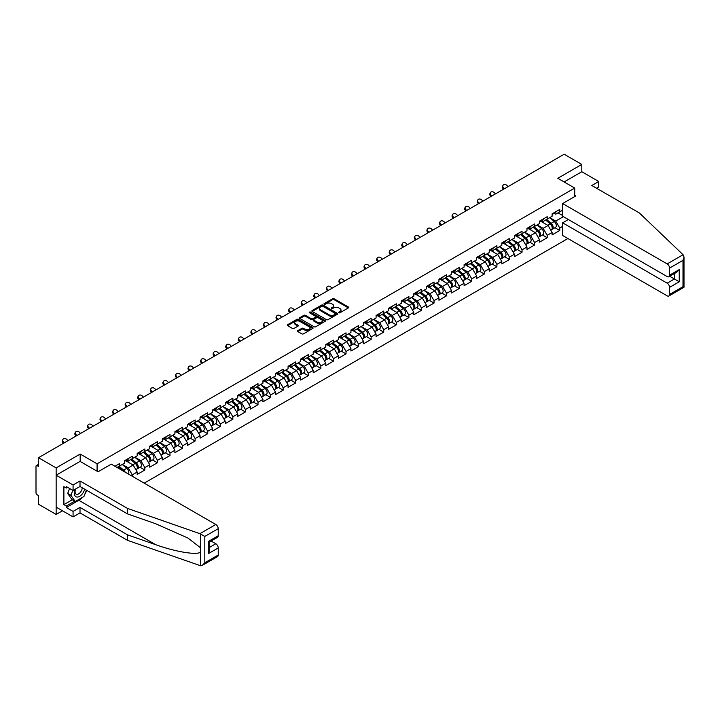<?xml version="1.0" encoding="UTF-8"?>
<svg xmlns="http://www.w3.org/2000/svg" width="720" height="720" viewBox="0 0 720 720"><rect width="100%" height="100%" fill="white"/><g stroke="black" fill="none" stroke-linecap="round" stroke-linejoin="round"><path stroke-width="1.08" d="M338.868 312.759A0.783 0.45 0 0 0 339.975 312.759L348.381 307.908A1.116 0.648 0 0 0 348.714 307.449A1.116 0.648 0 0 0 348.381 306.99L334.143 298.773A1.116 0.648 0 0 0 332.559 298.773L324.153 303.624A0.783 0.45 0 0 0 325.26 304.263L326.349 303.633A3.582 2.07 0 0 1 331.416 303.633L332.595 304.317A3.582 2.07 0 0 1 333.648 305.784A3.582 2.07 0 0 1 332.595 307.242L331.515 307.872A0.783 0.45 0 0 0 332.622 308.511L333.711 307.881A3.582 2.07 0 0 1 338.769 307.881L339.957 308.565A3.582 2.07 0 0 1 341.001 310.032A3.582 2.07 0 0 1 339.957 311.49L338.868 312.12A0.783 0.45 0 0 0 338.868 312.759L338.868 312.12M297.828 330.651A1.116 0.648 0 0 0 297.504 331.11A1.116 0.648 0 0 0 297.828 331.56L301.824 333.873A1.116 0.648 0 0 0 303.408 333.873L312.741 328.482A1.116 0.648 0 0 0 313.074 328.023A1.116 0.648 0 0 0 312.741 327.564L298.503 319.347A1.116 0.648 0 0 0 296.919 319.347L287.586 324.738A1.116 0.648 0 0 0 287.253 325.197A1.116 0.648 0 0 0 287.586 325.647L292.41 328.437A1.116 0.648 0 0 0 293.994 328.437L297.99 326.133A1.116 0.648 0 0 0 298.314 325.674A1.116 0.648 0 0 0 297.99 325.215L295.596 323.838A2.997 1.728 0 0 1 294.714 322.614A2.997 1.728 0 0 1 296.568 321.012A2.997 1.728 0 0 1 299.826 321.39L309.204 326.799A2.997 1.728 0 0 1 310.077 328.023A2.997 1.728 0 0 1 308.232 329.625A2.997 1.728 0 0 1 304.965 329.247L303.408 328.347A1.116 0.648 0 0 0 301.824 328.347L297.828 330.651L297.828 331.56M80.172 454.041L56.151 467.91L38.502 457.713L564.156 154.233L581.805 164.421L557.793 178.29L574.713 188.064L97.092 463.815L80.172 454.041L80.172 461.439M326.43 319.662A1.116 0.648 0 0 0 328.014 319.662L337.347 314.28A1.116 0.648 0 0 0 337.671 313.821A1.116 0.648 0 0 0 337.347 313.362L323.109 305.145A1.116 0.648 0 0 0 321.525 305.145L312.192 310.527A1.116 0.648 0 0 0 311.859 310.986A1.116 0.648 0 0 0 312.192 311.445L326.43 319.662M309.771 312.93A0.783 0.45 0 0 1 310.563 313.038L325.026 321.39L315.711 326.772A1.116 0.648 0 0 1 314.127 326.772L299.889 318.546L303.885 316.26L303.885 315.324L299.889 317.637A1.116 0.648 0 0 0 299.556 318.087A1.116 0.648 0 0 0 299.889 318.546L299.889 317.637M303.885 316.26A1.116 0.648 0 0 1 305.46 316.26L305.46 315.324A1.116 0.648 0 0 0 303.885 315.324M305.46 315.324L311.238 318.663A1.116 0.648 0 0 0 312.822 318.663L315.468 317.133A1.116 0.648 0 0 0 315.801 316.674A1.116 0.648 0 0 0 315.468 316.215L309.456 312.75A0.783 0.45 0 0 1 310.563 312.111L325.044 320.463A1.116 0.648 0 0 1 325.368 320.922A1.116 0.648 0 0 1 325.044 321.381L325.044 320.463M97.092 471.213L97.092 463.815M144.207 483.147L567.909 238.527M574.713 188.064L574.713 196.578M117.045 467.469L119.7 465.93L119.7 463.509L114.948 466.254M119.7 465.93L124.614 463.095L124.614 460.674L132.273 456.255L132.273 458.667L137.187 455.832L137.187 453.411L144.846 448.992L144.846 451.413L149.76 448.569L149.76 446.157L157.419 441.729L157.419 444.15L162.333 441.315L162.333 438.894L169.992 434.475L169.992 436.896L174.906 434.052L174.906 431.631L182.565 427.212L182.565 429.633L187.479 426.798L187.479 424.377L195.138 419.958L195.138 422.379L200.061 419.535L200.061 417.114L207.711 412.695L207.711 415.116L212.634 412.281L212.634 409.86L220.284 405.441L220.284 407.853L225.207 405.018L225.207 402.597L232.857 398.178L232.857 400.599L237.78 397.764L237.78 395.343L245.43 390.915L245.43 393.336L250.353 390.501L250.353 388.08L258.003 383.661L258.003 386.082L262.926 383.238L262.926 380.826L270.576 376.398L270.576 378.819L275.499 375.984L275.499 373.563L283.149 369.144L283.149 371.565L288.072 368.721L288.072 366.3A3.762 2.169 60 0 1 288.072 366.426M290.142 365.733L291.699 366.633L295.722 364.302L295.722 361.881L288.072 366.3M295.722 364.302L300.645 361.467L300.645 359.046L308.295 354.627L308.295 357.048L313.218 354.204L313.218 351.783L320.877 347.364L320.877 349.785L325.791 346.95L325.791 344.529L333.45 340.11L333.45 342.522L338.364 339.687L338.364 337.266L346.023 332.847L346.023 335.268L350.937 332.424L350.937 330.012L358.596 325.584L358.596 328.005L363.51 325.17L363.51 322.749L371.169 318.33L371.169 320.751L376.083 317.907L376.083 315.486L383.742 311.067L383.742 313.488L388.656 310.653L388.656 308.232L396.315 303.813L396.315 306.234L401.229 303.39L401.229 300.969L408.888 296.55L408.888 298.971L413.802 296.136L413.802 293.715L421.461 289.296L421.461 291.708L426.375 288.873L426.375 286.452L434.034 282.033L434.034 284.454L438.948 281.61L438.948 279.198L446.607 274.77L446.607 277.191L451.521 274.356L451.521 271.935L459.18 267.516L459.18 269.937L464.094 267.093L464.094 264.672L471.753 260.253L471.753 262.674L476.667 259.839L476.667 257.418L484.326 252.999L484.326 255.42L489.24 252.576L489.24 250.155L496.899 245.736L496.899 248.157L501.813 245.322L501.813 242.901L509.472 238.482L509.472 240.894L514.386 238.059L514.386 235.638L522.045 231.219L522.045 233.64L526.959 230.796L526.959 228.384L534.618 223.956L534.618 226.377L539.532 223.542L539.532 221.121L547.191 216.702L547.191 219.123L552.105 216.279L552.105 213.858L559.764 209.439L559.764 211.86L562.626 210.213M562.626 226.404L559.764 228.051L555.732 221.076L549.774 217.629M554.985 227.718L559.764 230.472L559.764 228.051M559.764 230.472L552.105 234.9L552.105 232.479L547.191 235.314L543.159 228.33L537.201 224.892M542.412 234.972L547.191 237.735L547.191 235.314M547.191 237.735L539.532 242.154L539.532 239.733L534.618 242.577L530.586 235.593L524.628 232.146M529.839 242.235L534.618 244.989L534.618 242.577M534.618 244.989L526.959 249.417L526.959 246.996L522.045 249.831L518.013 242.856L512.046 239.409M517.266 249.489L522.045 252.252L522.045 249.831M522.045 252.252L514.386 256.671L514.386 254.25L509.472 257.094L505.44 250.11L499.473 246.672M504.693 256.752L509.472 259.515L509.472 257.094M509.472 259.515L501.813 263.934L501.813 261.513L496.899 264.348L492.867 257.373L486.9 253.926M492.12 264.006L496.899 266.769L496.899 264.348M496.899 266.769L489.24 271.188L489.24 268.767L484.326 271.611L480.294 264.627L474.327 261.189M479.547 271.269L484.326 274.032L484.326 271.611M484.326 274.032L476.667 278.451L476.667 276.03L471.753 278.865L467.721 271.89L461.754 268.443M466.974 278.532L471.753 281.286L471.753 278.865M471.753 281.286L464.094 285.705L464.094 283.293L459.18 286.128L455.148 279.144L449.181 275.706M454.401 285.786L459.18 288.549L459.18 286.128M459.18 288.549L451.521 292.968L451.521 290.547L446.607 293.391L442.575 286.407L436.608 282.96M441.819 293.049L446.607 295.803L446.607 293.391M446.607 295.803L438.948 300.231L438.948 297.81L434.034 300.645L430.002 293.67L424.035 290.223M429.246 300.303L434.034 303.066L434.034 300.645M434.034 303.066L426.375 307.485L426.375 305.064L421.461 307.908L417.429 300.924L411.462 297.486M416.673 307.566L421.461 310.329L421.461 307.908M421.461 310.329L413.802 314.748L413.802 312.327L408.888 315.162L404.856 308.187L398.889 304.74M404.1 314.82L408.888 317.583L408.888 315.162M408.888 317.583L401.229 322.002L401.229 319.581L396.315 322.425L392.283 315.441L386.316 312.003M391.527 322.083L396.315 324.846L396.315 322.425M396.315 324.846L388.656 329.265L388.656 326.844L383.742 329.679L379.71 322.704L373.743 319.257M378.954 329.337L383.742 332.1L383.742 329.679M383.742 332.1L376.083 336.519L376.083 334.107L371.169 336.942L367.137 329.958L361.17 326.52M366.381 336.6L371.169 339.363L371.169 336.942M371.169 339.363L363.51 343.782L363.51 341.361L358.596 344.205L354.564 337.221L348.597 333.774M353.808 343.863L358.596 346.617L358.596 344.205M358.596 346.617L350.937 351.045L350.937 348.624L346.023 351.459L341.991 344.484L336.024 341.037M341.235 351.117L346.023 353.88L346.023 351.459M346.023 353.88L338.364 358.299L338.364 355.878L333.45 358.722L329.418 351.738L323.451 348.3M328.662 358.38L333.45 361.143L333.45 358.722M333.45 361.143L325.791 365.562L325.791 363.141L320.877 365.976L316.845 359.001L310.878 355.554M316.089 365.634L320.877 368.397L320.877 365.976M320.877 368.397L313.218 372.816L313.218 370.395L308.295 373.239L304.272 366.255L298.305 362.817M303.516 372.897L308.295 375.66L308.295 373.239M308.295 375.66L300.645 380.079L300.645 377.658L295.722 380.493L291.699 373.518L285.732 370.071M290.943 380.151L295.722 382.914L295.722 380.493M295.722 382.914L288.072 387.333L288.072 384.921L283.149 387.756L279.126 380.772L273.159 377.334M278.37 387.414L283.149 390.177L283.149 387.756M283.149 390.177L275.499 394.596L275.499 392.175L270.576 395.01L266.553 388.035L260.586 384.588M265.797 394.677L270.576 397.431L270.576 395.01M270.576 397.431L262.926 401.859L262.926 399.438L258.003 402.273L253.98 395.298L248.013 391.851M253.224 401.931L258.003 404.694L258.003 402.273M258.003 404.694L250.353 409.113L250.353 406.692L245.43 409.536L241.407 402.552L235.44 399.105M240.651 409.194L245.43 411.948L245.43 409.536M245.43 411.948L237.78 416.376L237.78 413.955L232.857 416.79L228.834 409.815L222.867 406.368M228.078 416.448L232.857 419.211L232.857 416.79M232.857 419.211L225.207 423.63L225.207 421.209L220.284 424.053L216.261 417.069L210.294 413.631M215.505 423.711L220.284 426.474L220.284 424.053M220.284 426.474L212.634 430.893L212.634 428.472L207.711 431.307L203.688 424.332L197.721 420.885M202.932 430.965L207.711 433.728L207.711 431.307M207.711 433.728L200.061 438.147L200.061 435.735L195.138 438.57L191.106 431.586L185.148 428.148M190.359 438.228L195.138 440.991L195.138 438.57M195.138 440.991L187.479 445.41L187.479 442.989L182.565 445.824L178.533 438.849L172.575 435.402M177.786 445.491L182.565 448.245L182.565 445.824M182.565 448.245L174.906 452.664L174.906 450.252L169.992 453.087L165.96 446.103L160.002 442.665M165.213 452.745L169.992 455.508L169.992 453.087M169.992 455.508L162.333 459.927L162.333 457.506L157.419 460.35L153.387 453.366L147.429 449.919M152.64 460.008L157.419 462.762L157.419 460.35M157.419 462.762L149.76 467.19L149.76 464.769L144.846 467.604L140.814 460.629L134.856 457.182M140.067 467.262L144.846 470.025L144.846 467.604M144.846 470.025L137.187 474.444L137.187 472.023L132.273 474.867L128.241 467.883L122.283 464.445M132.273 476.262L132.273 474.867M126.684 460.098L128.241 460.998L132.273 458.667M128.241 467.883L133.164 465.048L125.64 460.701M137.187 472.023L133.164 465.048M139.257 452.835L140.814 453.735L144.846 451.413M140.814 460.629L145.737 457.785L138.213 453.447M149.76 464.769L145.737 457.785M151.83 445.581L153.387 446.481L157.419 444.15M153.387 453.366L158.31 450.531L150.786 446.184M162.333 457.506L158.31 450.531M164.403 438.318L165.96 439.218L169.992 436.896M165.96 446.103L170.883 443.268L163.359 438.93M174.906 450.252L170.883 443.268M176.976 431.064L178.533 431.964L182.565 429.633M178.533 438.849L183.456 436.014L175.932 431.667M187.479 442.989L183.456 436.014M189.549 423.801L191.106 424.701L195.138 422.379M191.106 431.586L196.029 428.751L188.505 424.404M200.061 435.735L196.029 428.751M202.122 416.547L203.688 417.447L207.711 415.116M203.688 424.332L208.602 421.488L201.078 417.15M212.634 428.472L208.602 421.488M214.695 409.284L216.261 410.184L220.284 407.853M216.261 417.069L221.175 414.234L213.651 409.887M225.207 421.209L221.175 414.234M227.268 402.021L228.834 402.921L232.857 400.599M228.834 409.815L233.748 406.971L226.224 402.633M237.78 413.955L233.748 406.971M239.841 394.767L241.407 395.667L245.43 393.336M241.407 402.552L246.321 399.717L238.797 395.37M250.353 406.692L246.321 399.717M252.423 387.504L253.98 388.404L258.003 386.082M253.98 395.298L258.894 392.454L251.37 388.116M262.926 399.438L258.894 392.454M264.996 380.25L266.553 381.15L270.576 378.819M266.553 388.035L271.467 385.2L263.943 380.853M275.499 392.175L271.467 385.2M277.569 372.987L279.126 373.887L283.149 371.565M279.126 380.772L284.04 377.937L276.516 373.59M288.072 384.921L284.04 377.937M291.699 373.518L296.613 370.674L289.089 366.336M300.645 377.658L296.613 370.674M302.715 358.47L304.272 359.37L308.295 357.048M304.272 366.255L309.186 363.42L301.662 359.073M313.218 370.395L309.186 363.42M315.288 351.216L316.845 352.107L320.877 349.785M316.845 359.001L321.759 356.157L314.235 351.819M325.791 363.141L321.759 356.157M327.861 343.953L329.418 344.853L333.45 342.522M329.418 351.738L334.332 348.903L326.808 344.556M338.364 355.878L334.332 348.903M340.434 336.69L341.991 337.59L346.023 335.268M341.991 344.484L346.905 341.64L339.381 337.302M350.937 348.624L346.905 341.64M353.007 329.436L354.564 330.336L358.596 328.005M354.564 337.221L359.478 334.386L351.954 330.039M363.51 341.361L359.478 334.386M365.58 322.173L367.137 323.073L371.169 320.751M367.137 329.958L372.051 327.123L364.527 322.776M376.083 334.107L372.051 327.123M378.153 314.919L379.71 315.819L383.742 313.488M379.71 322.704L384.624 319.86L377.1 315.522M388.656 326.844L384.624 319.86M390.726 307.656L392.283 308.556L396.315 306.234M392.283 315.441L397.197 312.606L389.673 308.259M401.229 319.581L397.197 312.606M403.299 300.402L404.856 301.293L408.888 298.971M404.856 308.187L409.77 305.343L402.246 301.005M413.802 312.327L409.77 305.343M415.872 293.139L417.429 294.039L421.461 291.708M417.429 300.924L422.343 298.089L414.819 293.742M426.375 305.064L422.343 298.089M428.445 285.876L430.002 286.776L434.034 284.454M430.002 293.67L434.916 290.826L427.392 286.488M438.948 297.81L434.916 290.826M441.018 278.622L442.575 279.522L446.607 277.191M442.575 286.407L447.489 283.572L439.965 279.225M451.521 290.547L447.489 283.572M453.591 271.359L455.148 272.259L459.18 269.937M455.148 279.144L460.062 276.309L452.547 271.971M464.094 283.293L460.062 276.309M466.164 264.105L467.721 265.005L471.753 262.674M467.721 271.89L472.635 269.046L465.12 264.708M476.667 276.03L472.635 269.046M478.737 256.842L480.294 257.742L484.326 255.42M480.294 264.627L485.208 261.792L477.693 257.445M489.24 268.767L485.208 261.792M491.31 249.588L492.867 250.488L496.899 248.157M492.867 257.373L497.781 254.529L490.266 250.191M501.813 261.513L497.781 254.529M503.883 242.325L505.44 243.225L509.472 240.894M505.44 250.11L510.354 247.275L502.839 242.928M514.386 254.25L510.354 247.275M516.456 235.062L518.013 235.962L522.045 233.64M518.013 242.856L522.927 240.012L515.412 235.674M526.959 246.996L522.927 240.012M529.029 227.808L530.586 228.708L534.618 226.377M530.586 235.593L535.509 232.758L527.985 228.411M539.532 239.733L535.509 232.758M541.602 220.545L543.159 221.445L547.191 219.123M543.159 228.33L548.082 225.495L540.558 221.157M552.105 232.479L548.082 225.495M554.175 213.291L555.732 214.191L559.764 211.86M555.732 221.076L563.391 216.657M558.027 212.859L562.626 215.514M596.556 188.244L598.734 186.993L598.734 181.503L581.805 171.729L581.805 164.421M56.151 467.91L56.151 514.44L38.502 504.252L38.502 495.549L37.206 494.802A1.71 0.99 -120 0 1 36 492.714L36 466.371A1.71 0.99 -120 0 1 36.351 465.588A1.71 0.99 -120 0 1 37.206 465.678L38.502 466.416L38.502 457.713M56.151 514.44L62.478 510.786M339.183 312.867L339.957 312.417A3.582 2.07 0 0 0 341.001 310.959L341.001 310.032M333.648 305.784L333.648 306.711A3.582 2.07 0 0 1 332.595 308.169L331.821 308.619M348.363 307.917L334.143 299.7A1.116 0.648 0 0 0 332.559 299.7L324.468 304.371M337.329 314.289L323.109 306.072A1.116 0.648 0 0 0 321.525 306.072L312.201 311.454L312.192 310.527M335.367 314.136A0.783 0.45 0 0 0 335.367 313.497L322.866 306.279A0.783 0.45 0 0 0 321.759 306.279L320.616 306.945A3.582 2.07 0 0 0 319.563 308.403A3.582 2.07 0 0 0 320.616 309.87L329.157 314.802A3.582 2.07 0 0 0 334.224 314.802L335.367 314.136L335.367 315.072A0.783 0.45 0 0 0 335.601 314.748L335.601 313.821M319.563 308.403L319.563 309.339A3.582 2.07 0 0 0 320.616 310.797L320.616 309.87M335.367 315.072L334.224 315.729A3.582 2.07 0 0 1 329.157 315.729L320.616 310.797M305.46 316.26L311.238 319.59A1.116 0.648 0 0 0 312.822 319.59L315.468 318.06A1.116 0.648 0 0 0 315.801 317.601L315.801 316.674M317.232 322.119A2.997 1.728 0 0 0 320.49 322.497A2.997 1.728 0 0 0 322.344 320.895A2.997 1.728 0 0 0 321.462 319.68L318.159 317.772A1.116 0.648 0 0 0 316.575 317.772L313.929 319.302A1.116 0.648 0 0 0 313.605 319.761A1.116 0.648 0 0 0 313.929 320.211L317.232 322.119L317.232 323.055A2.997 1.728 0 0 0 320.49 323.424A2.997 1.728 0 0 0 322.344 321.831L322.344 320.895M313.605 319.761L313.605 320.688A1.116 0.648 0 0 0 313.929 321.147L313.929 320.211M317.232 323.055L313.929 321.147M310.077 328.023L310.077 328.959A2.997 1.728 0 0 1 308.232 330.552A2.997 1.728 0 0 1 304.965 330.174L303.408 329.274A1.116 0.648 0 0 0 301.824 329.274L297.846 331.569M294.714 322.614L294.714 323.541A2.997 1.728 0 0 0 295.596 324.765L295.596 323.838M297.972 326.142L295.596 324.765M312.723 328.491L298.503 320.274A1.116 0.648 0 0 0 296.919 320.274L287.595 325.656L287.586 324.738M551.151 224.568L550.584 224.244M551.871 229.365A3.762 2.169 -120 0 0 552.42 229.194A3.762 2.169 -120 0 0 553.095 226.566A3.762 2.169 -120 0 0 551.133 223.29L546.597 219.465M552.42 229.194L555.516 227.403A3.762 2.169 -120 0 0 556.2 224.775A3.762 2.169 -120 0 0 554.238 221.499L549.702 217.674M545.724 219.969L550.899 224.334A2.277 1.314 60 0 1 552.132 227.142M550.764 230.148L551.448 229.752A3.762 2.169 -120 0 0 552.123 227.124A3.762 2.169 -120 0 0 550.17 223.848L545.634 220.023M544.32 223.326L541.26 220.743M503.604 189.189L502.974 188.496A2.565 1.962 -152.4 0 1 502.515 186.264L502.956 185.418A2.565 1.962 27.6 0 0 503.415 187.659L504.387 188.739M508.014 186.642L507.042 185.562A2.565 1.962 27.6 0 0 502.956 185.418M553.113 213.282A3.762 2.169 60 0 1 552.42 214.308A3.762 2.169 60 0 1 552.105 214.434M556.218 211.491A3.762 2.169 60 0 1 555.516 212.517L552.42 214.308M75.384 489.141A7.407 4.275 120 0 0 76.986 497.043A7.407 4.275 120 0 0 84.618 489.141M75.78 488.916A5.076 2.925 120 0 0 76.113 494.136A5.076 2.925 120 0 0 76.86 494.361A5.076 2.925 120 0 0 82.233 487.764M86.4 490.167L83.952 496.476L75.249 501.507L72.027 499.644L67.68 493.452L69.606 488.475M75.249 501.507L70.902 495.315L72.837 490.338M67.68 493.452L70.902 495.315M683.073 254.727L684 256.977L683.001 260.352L669.582 268.092A3.42 1.971 -120 0 0 667.161 263.907L683.073 254.727L639.351 212.958L591.804 185.499L598.734 181.503M568.35 219.519L562.626 222.822L562.626 235.476L667.161 295.83A3.42 1.971 -120 0 0 668.871 296.001A3.42 1.971 -120 0 0 669.582 294.435L669.582 287.361A3.42 1.971 -120 0 0 667.161 283.176L674.415 278.982L679.248 281.781L669.582 287.361M562.626 222.822L667.161 283.176M574.713 195.273L575.847 195.921L562.626 203.553L562.626 216.216L667.161 276.561A3.42 1.971 -120 0 0 668.871 276.732A3.42 1.971 -120 0 0 669.582 275.166L669.582 268.092M562.626 203.553L667.161 263.907M581.805 171.729L564.12 181.944M669.69 276.264L674.415 278.982L674.415 273.537M669.582 275.166L679.248 269.586L676.836 272.142L668.871 276.732M669.582 294.435L683.001 286.686L683.505 286.983M82.35 497.403A12.825 7.407 -60 0 1 78.795 500.292L66.303 507.51L73.071 511.416L80.01 507.411L127.557 534.87L127.557 540.36L200.628 565.767L202.392 565.317L204.813 562.761L218.232 555.021A3.42 1.971 60 0 1 217.521 556.587L202.392 565.317M127.557 534.87L155.664 544.671C175.635 551.925 198 555.534 200.628 551.916L200.628 547.866L188.073 538.11L155.664 523.737L127.557 513.927L80.01 486.477L73.071 490.473L66.303 486.567L66.303 488.052L63.891 486.657L63.891 504.621L66.303 506.016L74.691 501.174M73.071 511.416L73.071 516.906L56.151 507.132L56.151 475.209L80.091 461.394L98.064 471.771L111.276 464.139L215.811 524.493A3.42 1.971 60 0 1 218.232 528.678L218.232 535.752A3.42 1.971 60 0 1 217.521 537.318L209.565 541.917L209.565 550.161L208.557 553.527L208.557 541.332C209.862 542.088 209.862 542.088 208.557 541.332L218.232 535.752M80.01 507.411L80.01 512.901L73.071 516.906M127.557 540.36L80.01 512.901M218.232 528.678L204.813 536.427L199.908 533.673L127.557 508.437L80.01 480.987L73.071 484.983L73.071 490.473M73.071 484.983L56.151 475.209M66.303 507.51L66.303 506.016M80.01 480.987L80.01 486.477M127.557 508.437L127.557 513.927M209.565 547.362L215.811 543.753A3.42 1.971 60 0 1 218.232 547.947L218.232 555.021M215.811 543.753L211.095 541.026M86.715 490.347A12.825 7.407 -60 0 1 84.897 494.046M67.59 487.314L66.303 488.052M63.891 504.621L72.27 499.779M538.578 231.831L538.011 231.507M539.298 236.628A3.762 2.169 -120 0 0 539.847 236.457A3.762 2.169 -120 0 0 540.522 233.829A3.762 2.169 -120 0 0 538.56 230.553L534.024 226.719M539.847 236.457L542.943 234.666A3.762 2.169 -120 0 0 543.618 232.038A3.762 2.169 -120 0 0 541.665 228.762L537.129 224.928M533.151 227.223L538.326 231.597A2.277 1.314 60 0 1 539.559 234.405M538.191 237.411L538.875 237.015A3.762 2.169 -120 0 0 539.55 234.387A3.762 2.169 -120 0 0 537.597 231.111L533.061 227.277M531.747 230.589L528.687 228.006M526.005 239.085L525.438 238.761M526.725 243.882A3.762 2.169 -120 0 0 527.274 243.711A3.762 2.169 -120 0 0 527.949 241.083A3.762 2.169 -120 0 0 525.987 237.807L521.451 233.982M527.274 243.711L530.37 241.92A3.762 2.169 -120 0 0 531.045 239.292A3.762 2.169 -120 0 0 529.092 236.016L524.556 232.191M520.578 234.486L525.753 238.851A2.277 1.314 60 0 1 526.986 241.659M525.618 244.665L526.302 244.269A3.762 2.169 -120 0 0 526.977 241.641A3.762 2.169 -120 0 0 525.024 238.365L520.488 234.54M519.174 237.843L516.114 235.26M513.432 246.348L512.865 246.024M514.152 251.145A3.762 2.169 -120 0 0 514.701 250.974A3.762 2.169 -120 0 0 515.376 248.346A3.762 2.169 -120 0 0 513.414 245.07L508.878 241.245M514.701 250.974L517.797 249.183A3.762 2.169 -120 0 0 518.472 246.555A3.762 2.169 -120 0 0 516.519 243.279L511.983 239.445M508.005 241.749L513.18 246.114A2.277 1.314 60 0 1 514.413 248.922M513.045 251.928L513.729 251.532A3.762 2.169 -120 0 0 514.404 248.904A3.762 2.169 -120 0 0 512.451 245.628L507.915 241.803M506.601 245.106L503.541 242.523M500.859 253.602L500.292 253.278M501.579 258.399A3.762 2.169 -120 0 0 502.128 258.228A3.762 2.169 -120 0 0 502.803 255.6A3.762 2.169 -120 0 0 500.841 252.324L496.305 248.499M502.128 258.228L505.224 256.437A3.762 2.169 -120 0 0 505.899 253.809A3.762 2.169 -120 0 0 503.946 250.533L499.41 246.708M495.432 249.003L500.607 253.368A2.277 1.314 60 0 1 501.84 256.176M500.472 259.182L501.156 258.786A3.762 2.169 -120 0 0 501.831 256.158A3.762 2.169 -120 0 0 499.878 252.882L495.333 249.057M494.028 252.36L490.968 249.786M488.286 260.865L487.719 260.541M489.006 265.662A3.762 2.169 -120 0 0 489.546 265.491A3.762 2.169 -120 0 0 490.23 262.863A3.762 2.169 -120 0 0 488.268 259.587L483.732 255.762M489.546 265.491L492.651 263.7A3.762 2.169 -120 0 0 493.326 261.072A3.762 2.169 -120 0 0 491.373 257.796L486.837 253.971M482.859 256.266L488.034 260.631A2.277 1.314 60 0 1 489.267 263.439M487.899 266.445L488.583 266.049A3.762 2.169 -120 0 0 489.258 263.421A3.762 2.169 -120 0 0 487.296 260.145L482.76 256.32M481.455 259.623L478.395 257.04M491.022 196.452L490.401 195.759A2.565 1.962 -152.4 0 1 489.942 193.518L490.383 192.681A2.565 1.962 27.6 0 0 490.842 194.913L491.814 195.993M495.441 193.905L494.469 192.825A2.565 1.962 27.6 0 0 490.383 192.681M540.54 220.536A3.762 2.169 60 0 1 539.847 221.562A3.762 2.169 60 0 1 539.532 221.688M543.645 218.745A3.762 2.169 60 0 1 542.943 219.771L539.847 221.562M478.449 203.715L477.828 203.013A2.565 1.962 -152.4 0 1 477.369 200.781L477.81 199.935A2.565 1.962 27.6 0 0 478.269 202.176L479.241 203.256M482.868 201.159L481.896 200.079A2.565 1.962 27.6 0 0 477.81 199.935M527.967 227.799A3.762 2.169 60 0 1 527.274 228.825A3.762 2.169 60 0 1 526.959 228.951M531.072 226.008A3.762 2.169 60 0 1 530.37 227.034L527.274 228.825M465.876 210.969L465.255 210.276A2.565 1.962 -152.4 0 1 464.796 208.044L465.237 207.198A2.565 1.962 27.6 0 0 465.696 209.43L466.668 210.519M470.295 208.422L469.323 207.342A2.565 1.962 27.6 0 0 465.237 207.198M515.394 235.053A3.762 2.169 60 0 1 514.701 236.079A3.762 2.169 60 0 1 514.386 236.214M518.499 233.262A3.762 2.169 60 0 1 517.797 234.288L514.701 236.079M453.303 218.232L452.682 217.539A2.565 1.962 -152.4 0 1 452.223 215.298L452.664 214.461A2.565 1.962 27.6 0 0 453.123 216.693L454.095 217.773M457.722 215.676L456.75 214.596A2.565 1.962 27.6 0 0 452.664 214.461M502.821 242.316A3.762 2.169 60 0 1 502.128 243.342A3.762 2.169 60 0 1 501.813 243.468M505.926 240.525A3.762 2.169 60 0 1 505.224 241.551L502.128 243.342M440.73 225.486L440.109 224.793A2.565 1.962 -152.4 0 1 439.65 222.561L440.091 221.715A2.565 1.962 27.6 0 0 440.55 223.956L441.522 225.036M445.149 222.939L444.177 221.859A2.565 1.962 27.6 0 0 440.091 221.715M490.248 249.579A3.762 2.169 60 0 1 489.546 250.596A3.762 2.169 60 0 1 489.24 250.731M493.353 247.788A3.762 2.169 60 0 1 492.651 248.805L489.546 250.596M475.713 268.128L475.146 267.795M476.433 272.916A3.762 2.169 -120 0 0 476.973 272.754A3.762 2.169 -120 0 0 477.657 270.126A3.762 2.169 -120 0 0 475.695 266.841L471.159 263.016M476.973 272.754L480.078 270.963A3.762 2.169 -120 0 0 480.753 268.326A3.762 2.169 -120 0 0 478.8 265.05L474.264 261.225M470.286 263.52L475.461 267.885A2.277 1.314 60 0 1 476.694 270.693M475.326 273.708L476.01 273.312A3.762 2.169 -120 0 0 476.685 270.684A3.762 2.169 -120 0 0 474.723 267.399L470.187 263.574M468.882 266.886L465.822 264.303M428.157 232.749L427.536 232.056A2.565 1.962 -152.4 0 1 427.077 229.815L427.518 228.978A2.565 1.962 27.6 0 0 427.977 231.21L428.949 232.29M432.576 230.202L431.604 229.113A2.565 1.962 27.6 0 0 427.518 228.978M477.675 256.833A3.762 2.169 60 0 1 476.973 257.859A3.762 2.169 60 0 1 476.667 257.985M480.78 255.042A3.762 2.169 60 0 1 480.078 256.068L476.973 257.859M463.14 275.382L462.573 275.058M463.86 280.179A3.762 2.169 -120 0 0 464.4 280.008A3.762 2.169 -120 0 0 465.084 277.38A3.762 2.169 -120 0 0 463.122 274.104L458.586 270.279M464.4 280.008L467.505 278.217A3.762 2.169 -120 0 0 468.18 275.589A3.762 2.169 -120 0 0 466.227 272.313L461.691 268.488M457.713 270.783L462.888 275.148A2.277 1.314 60 0 1 464.112 277.956M462.753 280.962L463.437 280.566A3.762 2.169 -120 0 0 464.112 277.938A3.762 2.169 -120 0 0 462.15 274.662L457.614 270.837M456.309 274.14L453.249 271.557M415.584 240.003L414.963 239.31A2.565 1.962 -152.4 0 1 414.504 237.078L414.945 236.232A2.565 1.962 27.6 0 0 415.404 238.473L416.376 239.553M420.003 237.456L419.031 236.376A2.565 1.962 27.6 0 0 414.945 236.232M465.102 264.096A3.762 2.169 60 0 1 464.4 265.122A3.762 2.169 60 0 1 464.094 265.248M468.207 262.305A3.762 2.169 60 0 1 467.505 263.331L464.4 265.122M450.567 282.645L450 282.321M451.287 287.442A3.762 2.169 -120 0 0 451.827 287.271A3.762 2.169 -120 0 0 452.511 284.643A3.762 2.169 -120 0 0 450.549 281.367L446.013 277.533M451.827 287.271L454.932 285.48A3.762 2.169 -120 0 0 455.607 282.852A3.762 2.169 -120 0 0 453.654 279.576L449.118 275.742M445.14 278.037L450.315 282.402A2.277 1.314 60 0 1 451.539 285.219M450.18 288.225L450.864 287.829A3.762 2.169 -120 0 0 451.539 285.201A3.762 2.169 -120 0 0 449.577 281.925L445.041 278.091M443.736 281.403L440.676 278.82M403.011 247.266L402.39 246.573A2.565 1.962 -152.4 0 1 401.931 244.332L402.372 243.495A2.565 1.962 27.6 0 0 402.831 245.727L403.803 246.807M407.43 244.719L406.458 243.639A2.565 1.962 27.6 0 0 402.372 243.495M452.529 271.35A3.762 2.169 60 0 1 451.827 272.376A3.762 2.169 60 0 1 451.521 272.502M455.634 269.559A3.762 2.169 60 0 1 454.932 270.585L451.827 272.376M437.985 289.899L437.427 289.575M438.714 294.696A3.762 2.169 -120 0 0 439.254 294.525A3.762 2.169 -120 0 0 439.929 291.897A3.762 2.169 -120 0 0 437.976 288.621L433.44 284.796M439.254 294.525L442.359 292.734A3.762 2.169 -120 0 0 443.034 290.106A3.762 2.169 -120 0 0 441.081 286.83L436.545 283.005M432.567 285.3L437.742 289.665A2.277 1.314 60 0 1 438.966 292.473M437.607 295.479L438.291 295.083A3.762 2.169 -120 0 0 438.966 292.455A3.762 2.169 -120 0 0 437.004 289.179L432.468 285.354M431.163 288.657L428.103 286.074M390.438 254.529L389.817 253.827A2.565 1.962 -152.4 0 1 389.358 251.595L389.799 250.749A2.565 1.962 27.6 0 0 390.258 252.99L391.23 254.07M394.857 251.973L393.885 250.893A2.565 1.962 27.6 0 0 389.799 250.749M439.956 278.613A3.762 2.169 60 0 1 439.254 279.639A3.762 2.169 60 0 1 438.948 279.765M443.061 276.822A3.762 2.169 60 0 1 442.359 277.848L439.254 279.639M425.412 297.162L424.854 296.838M426.141 301.959A3.762 2.169 -120 0 0 426.681 301.788A3.762 2.169 -120 0 0 427.356 299.16A3.762 2.169 -120 0 0 425.403 295.884L420.867 292.05M426.681 301.788L429.786 299.997A3.762 2.169 -120 0 0 430.461 297.369A3.762 2.169 -120 0 0 428.508 294.093L423.972 290.259M419.994 292.563L425.169 296.928A2.277 1.314 60 0 1 426.393 299.736M425.034 302.742L425.718 302.346A3.762 2.169 -120 0 0 426.393 299.718A3.762 2.169 -120 0 0 424.431 296.442L419.895 292.617M418.59 295.92L415.53 293.337M377.865 261.783L377.244 261.09A2.565 1.962 -152.4 0 1 376.785 258.858L377.226 258.012A2.565 1.962 27.6 0 0 377.685 260.244L378.657 261.333M382.284 259.236L381.312 258.156A2.565 1.962 27.6 0 0 377.226 258.012M427.383 285.867A3.762 2.169 60 0 1 426.681 286.893A3.762 2.169 60 0 1 426.375 287.019M430.488 284.076A3.762 2.169 60 0 1 429.786 285.102L426.681 286.893M412.839 304.416L412.281 304.092M413.568 309.213A3.762 2.169 -120 0 0 414.108 309.042A3.762 2.169 -120 0 0 414.783 306.414A3.762 2.169 -120 0 0 412.83 303.138L408.294 299.313M414.108 309.042L417.213 307.251A3.762 2.169 -120 0 0 417.888 304.623A3.762 2.169 -120 0 0 415.935 301.347L411.399 297.522M407.421 299.817L412.596 304.182A2.277 1.314 60 0 1 413.82 306.99M412.461 309.996L413.145 309.6A3.762 2.169 -120 0 0 413.82 306.972A3.762 2.169 -120 0 0 411.858 303.696L407.322 299.871M406.017 303.174L402.957 300.591M365.292 269.046L364.671 268.353A2.565 1.962 -152.4 0 1 364.212 266.112L364.653 265.275A2.565 1.962 27.6 0 0 365.112 267.507L366.084 268.587M369.711 266.49L368.739 265.41A2.565 1.962 27.6 0 0 364.653 265.275M414.81 293.13A3.762 2.169 60 0 1 414.108 294.156A3.762 2.169 60 0 1 413.802 294.282M417.915 291.339A3.762 2.169 60 0 1 417.213 292.365L414.108 294.156M400.266 311.679L399.708 311.355M400.995 316.476A3.762 2.169 -120 0 0 401.535 316.305A3.762 2.169 -120 0 0 402.21 313.677A3.762 2.169 -120 0 0 400.257 310.401L395.721 306.576M401.535 316.305L404.64 314.514A3.762 2.169 -120 0 0 405.315 311.886A3.762 2.169 -120 0 0 403.362 308.61L398.826 304.785M394.848 307.08L400.023 311.445A2.277 1.314 60 0 1 401.247 314.253M399.888 317.259L400.572 316.863A3.762 2.169 -120 0 0 401.247 314.235A3.762 2.169 -120 0 0 399.285 310.959L394.749 307.134M393.444 310.437L390.384 307.854M352.719 276.3L352.098 275.607A2.565 1.962 -152.4 0 1 351.639 273.375L352.08 272.529A2.565 1.962 27.6 0 0 352.539 274.77L353.511 275.85M357.138 273.753L356.166 272.673A2.565 1.962 27.6 0 0 352.08 272.529M402.237 300.393A3.762 2.169 60 0 1 401.535 301.41A3.762 2.169 60 0 1 401.229 301.545M405.342 298.602A3.762 2.169 60 0 1 404.64 299.619L401.535 301.41M387.693 318.942L387.135 318.609M388.422 323.73A3.762 2.169 -120 0 0 388.962 323.568A3.762 2.169 -120 0 0 389.637 320.931A3.762 2.169 -120 0 0 387.684 317.655L383.148 313.83M388.962 323.568L392.067 321.768A3.762 2.169 -120 0 0 392.742 319.14A3.762 2.169 -120 0 0 390.789 315.864L386.244 312.039M382.275 314.334L387.45 318.699A2.277 1.314 60 0 1 388.674 321.507M387.315 324.522L387.999 324.126A3.762 2.169 -120 0 0 388.674 321.498A3.762 2.169 -120 0 0 386.712 318.213L382.176 314.388M380.871 317.7L377.811 315.117M340.146 283.563L339.525 282.87A2.565 1.962 -152.4 0 1 339.066 280.629L339.507 279.792A2.565 1.962 27.6 0 0 339.966 282.024L340.938 283.104M344.565 281.016L343.593 279.927A2.565 1.962 27.6 0 0 339.507 279.792M389.664 307.647A3.762 2.169 60 0 1 388.962 308.673A3.762 2.169 60 0 1 388.656 308.799M392.769 305.856A3.762 2.169 60 0 1 392.067 306.882L388.962 308.673M375.12 326.196L374.562 325.872M375.84 330.993A3.762 2.169 -120 0 0 376.389 330.822A3.762 2.169 -120 0 0 377.064 328.194A3.762 2.169 -120 0 0 375.111 324.918L370.575 321.093M376.389 330.822L379.494 329.031A3.762 2.169 -120 0 0 380.169 326.403A3.762 2.169 -120 0 0 378.207 323.127L373.671 319.302M369.702 321.597L374.877 325.962A2.277 1.314 60 0 1 376.101 328.77M374.742 331.776L375.426 331.38A3.762 2.169 -120 0 0 376.101 328.752A3.762 2.169 -120 0 0 374.139 325.476L369.603 321.651M368.298 324.954L365.238 322.371M327.573 290.817L326.952 290.124A2.565 1.962 -152.4 0 1 326.493 287.892L326.934 287.046A2.565 1.962 27.6 0 0 327.393 289.287L328.365 290.367M331.992 288.27L331.02 287.19A2.565 1.962 27.6 0 0 326.934 287.046M377.091 314.91A3.762 2.169 60 0 1 376.389 315.936A3.762 2.169 60 0 1 376.083 316.062M380.196 313.119A3.762 2.169 60 0 1 379.494 314.145L376.389 315.936M362.547 333.459L361.989 333.135M363.267 338.256A3.762 2.169 -120 0 0 363.816 338.085A3.762 2.169 -120 0 0 364.491 335.457A3.762 2.169 -120 0 0 362.538 332.181L358.002 328.347M363.816 338.085L366.921 336.294A3.762 2.169 -120 0 0 367.596 333.666A3.762 2.169 -120 0 0 365.634 330.381L361.098 326.556M357.129 328.851L362.304 333.216A2.277 1.314 60 0 1 363.528 336.033M362.169 339.039L362.853 338.643A3.762 2.169 -120 0 0 363.528 336.015A3.762 2.169 -120 0 0 361.566 332.739L357.03 328.905M355.725 332.217L352.665 329.634M315 298.08L314.379 297.387A2.565 1.962 -152.4 0 1 313.92 295.146L314.361 294.309A2.565 1.962 27.6 0 0 314.82 296.541L315.792 297.621M319.419 295.533L318.447 294.453A2.565 1.962 27.6 0 0 314.361 294.309M364.518 322.164A3.762 2.169 60 0 1 363.816 323.19A3.762 2.169 60 0 1 363.51 323.316M367.623 320.373A3.762 2.169 60 0 1 366.921 321.399L363.816 323.19M349.974 340.713L349.416 340.389M350.694 345.51A3.762 2.169 -120 0 0 351.243 345.339A3.762 2.169 -120 0 0 351.918 342.711A3.762 2.169 -120 0 0 349.965 339.435L345.429 335.61M351.243 345.339L354.348 343.548A3.762 2.169 -120 0 0 355.023 340.92A3.762 2.169 -120 0 0 353.061 337.644L348.525 333.819M344.556 336.114L349.722 340.479A2.277 1.314 60 0 1 350.955 343.287M349.596 346.293L350.28 345.897A3.762 2.169 -120 0 0 350.955 343.269A3.762 2.169 -120 0 0 348.993 339.993L344.457 336.168M343.152 339.471L340.092 336.888M302.427 305.343L301.806 304.641A2.565 1.962 -152.4 0 1 301.347 302.409L301.788 301.563A2.565 1.962 27.6 0 0 302.247 303.804L303.219 304.884M306.846 302.787L305.874 301.707A2.565 1.962 27.6 0 0 301.788 301.563M351.945 329.427A3.762 2.169 60 0 1 351.243 330.453A3.762 2.169 60 0 1 350.937 330.579M355.05 327.636A3.762 2.169 60 0 1 354.348 328.662L351.243 330.453M337.401 347.976L336.843 347.652M338.121 352.773A3.762 2.169 -120 0 0 338.67 352.602A3.762 2.169 -120 0 0 339.345 349.974A3.762 2.169 -120 0 0 337.392 346.698L332.856 342.864M338.67 352.602L341.775 350.811A3.762 2.169 -120 0 0 342.45 348.183A3.762 2.169 -120 0 0 340.488 344.907L335.952 341.073M331.983 343.377L337.149 347.742A2.277 1.314 60 0 1 338.382 350.55M337.023 353.556L337.707 353.16A3.762 2.169 -120 0 0 338.382 350.532A3.762 2.169 -120 0 0 336.42 347.256L331.884 343.422M330.579 346.734L327.519 344.151M289.854 312.597L289.233 311.904A2.565 1.962 -152.4 0 1 288.774 309.672L289.215 308.826A2.565 1.962 27.6 0 0 289.674 311.058L290.646 312.138M294.273 310.05L293.301 308.97A2.565 1.962 27.6 0 0 289.215 308.826M339.372 336.681A3.762 2.169 60 0 1 338.67 337.707A3.762 2.169 60 0 1 338.364 337.833M342.477 334.89A3.762 2.169 60 0 1 341.775 335.916L338.67 337.707M324.828 355.23L324.27 354.906M325.548 360.027A3.762 2.169 -120 0 0 326.097 359.856A3.762 2.169 -120 0 0 326.772 357.228A3.762 2.169 -120 0 0 324.819 353.952L320.283 350.127M326.097 359.856L329.202 358.065A3.762 2.169 -120 0 0 329.877 355.437A3.762 2.169 -120 0 0 327.915 352.161L323.379 348.336M319.401 350.631L324.576 354.996A2.277 1.314 60 0 1 325.809 357.804M324.45 360.81L325.134 360.414A3.762 2.169 -120 0 0 325.809 357.786A3.762 2.169 -120 0 0 323.847 354.51L319.311 350.685M318.006 353.988L314.946 351.405M277.281 319.86L276.66 319.167A2.565 1.962 -152.4 0 1 276.201 316.926L276.642 316.08A2.565 1.962 27.6 0 0 277.101 318.321L278.073 319.401M281.7 317.304L280.728 316.224A2.565 1.962 27.6 0 0 276.642 316.08M326.799 343.944A3.762 2.169 60 0 1 326.097 344.97A3.762 2.169 60 0 1 325.791 345.096M329.904 342.153A3.762 2.169 60 0 1 329.202 343.179L326.097 344.97M312.255 362.493L311.697 362.169M312.975 367.29A3.762 2.169 -120 0 0 313.524 367.119A3.762 2.169 -120 0 0 314.199 364.491A3.762 2.169 -120 0 0 312.246 361.215L307.71 357.39M313.524 367.119L316.629 365.328A3.762 2.169 -120 0 0 317.304 362.7A3.762 2.169 -120 0 0 315.342 359.424L310.806 355.599M306.828 357.894L312.003 362.259A2.277 1.314 60 0 1 313.236 365.067M311.877 368.073L312.561 367.677A3.762 2.169 -120 0 0 313.236 365.049A3.762 2.169 -120 0 0 311.274 361.773L306.738 357.948M305.433 361.251L302.373 358.668M264.708 327.114L264.087 326.421A2.565 1.962 -152.4 0 1 263.628 324.189L264.069 323.343A2.565 1.962 27.6 0 0 264.528 325.575L265.5 326.664M269.127 324.567L268.155 323.487A2.565 1.962 27.6 0 0 264.069 323.343M314.226 351.207A3.762 2.169 60 0 1 313.524 352.224A3.762 2.169 60 0 1 313.218 352.359M317.331 349.407A3.762 2.169 60 0 1 316.629 350.433L313.524 352.224M299.682 369.756L299.124 369.423M300.402 374.544A3.762 2.169 -120 0 0 300.951 374.373A3.762 2.169 -120 0 0 301.626 371.745A3.762 2.169 -120 0 0 299.673 368.469L295.137 364.644M300.951 374.373L304.056 372.582A3.762 2.169 -120 0 0 304.731 369.954A3.762 2.169 -120 0 0 302.769 366.678L298.233 362.853M294.255 365.148L299.43 369.513A2.277 1.314 60 0 1 300.663 372.321M299.304 375.327L299.988 374.94A3.762 2.169 -120 0 0 300.663 372.312A3.762 2.169 -120 0 0 298.701 369.027L294.165 365.202M292.86 368.514L289.8 365.931M252.135 334.377L251.514 333.684A2.565 1.962 -152.4 0 1 251.055 331.443L251.496 330.606A2.565 1.962 27.6 0 0 251.955 332.838L252.927 333.918M256.554 331.83L255.582 330.741A2.565 1.962 27.6 0 0 251.496 330.606M301.653 358.461A3.762 2.169 60 0 1 300.951 359.487A3.762 2.169 60 0 1 300.645 359.613M304.758 356.67A3.762 2.169 60 0 1 304.056 357.696L300.951 359.487M287.109 377.01L286.542 376.686M287.829 381.807A3.762 2.169 -120 0 0 288.378 381.636A3.762 2.169 -120 0 0 289.053 379.008A3.762 2.169 -120 0 0 287.1 375.732L282.555 371.907M288.378 381.636L291.483 379.845A3.762 2.169 -120 0 0 292.158 377.217A3.762 2.169 -120 0 0 290.196 373.941L285.66 370.116M281.682 372.411L286.857 376.776A2.277 1.314 60 0 1 288.09 379.584M286.722 382.59L287.415 382.194A3.762 2.169 -120 0 0 288.09 379.566A3.762 2.169 -120 0 0 286.128 376.29L281.592 372.465M280.287 375.768L277.227 373.185M239.562 341.631L238.941 340.938A2.565 1.962 -152.4 0 1 238.482 338.706L238.923 337.86A2.565 1.962 27.6 0 0 239.382 340.101L240.354 341.181M243.981 339.084L243.009 338.004A2.565 1.962 27.6 0 0 238.923 337.86M289.08 365.724A3.762 2.169 60 0 1 288.378 366.75A3.762 2.169 60 0 1 288.072 366.876M292.185 363.933A3.762 2.169 60 0 1 291.483 364.95L288.378 366.75M274.536 384.273L273.969 383.94M275.256 389.061A3.762 2.169 -120 0 0 275.805 388.899A3.762 2.169 -120 0 0 276.48 386.271A3.762 2.169 -120 0 0 274.518 382.995L269.982 379.161M275.805 388.899L278.91 387.108A3.762 2.169 -120 0 0 279.585 384.48A3.762 2.169 -120 0 0 277.623 381.195L273.087 377.37M269.109 379.665L274.284 384.03A2.277 1.314 60 0 1 275.517 386.838M274.149 389.853L274.842 389.457A3.762 2.169 -120 0 0 275.517 386.829A3.762 2.169 -120 0 0 273.555 383.553L269.019 379.719M267.714 383.031L264.654 380.448M226.989 348.894L226.368 348.201A2.565 1.962 -152.4 0 1 225.909 345.96L226.35 345.123A2.565 1.962 27.6 0 0 226.809 347.355L227.781 348.435M231.408 346.347L230.436 345.267A2.565 1.962 27.6 0 0 226.35 345.123M276.507 372.978A3.762 2.169 60 0 1 275.805 374.004A3.762 2.169 60 0 1 275.499 374.13M279.612 371.187A3.762 2.169 60 0 1 278.91 372.213L275.805 374.004M261.963 391.527L261.396 391.203M262.683 396.324A3.762 2.169 -120 0 0 263.232 396.153A3.762 2.169 -120 0 0 263.907 393.525A3.762 2.169 -120 0 0 261.945 390.249L257.409 386.424M263.232 396.153L266.337 394.362A3.762 2.169 -120 0 0 267.012 391.734A3.762 2.169 -120 0 0 265.05 388.458L260.514 384.633M256.536 386.928L261.711 391.293A2.277 1.314 60 0 1 262.944 394.101M261.576 397.107L262.269 396.711A3.762 2.169 -120 0 0 262.944 394.083A3.762 2.169 -120 0 0 260.982 390.807L256.446 386.982M255.141 390.285L252.081 387.702M214.416 356.148L213.795 355.455A2.565 1.962 -152.4 0 1 213.336 353.223L213.777 352.377A2.565 1.962 27.6 0 0 214.236 354.618L215.208 355.698M218.835 353.601L217.863 352.521A2.565 1.962 27.6 0 0 213.777 352.377M263.934 380.241A3.762 2.169 60 0 1 263.232 381.267A3.762 2.169 60 0 1 262.926 381.393M267.039 378.45A3.762 2.169 60 0 1 266.337 379.476L263.232 381.267M249.39 398.79L248.823 398.466M250.11 403.587A3.762 2.169 -120 0 0 250.659 403.416A3.762 2.169 -120 0 0 251.334 400.788A3.762 2.169 -120 0 0 249.372 397.512L244.836 393.678M250.659 403.416L253.764 401.625A3.762 2.169 -120 0 0 254.439 398.997A3.762 2.169 -120 0 0 252.477 395.721L247.941 391.887M243.963 394.182L249.138 398.556A2.277 1.314 60 0 1 250.371 401.364M249.003 404.37L249.696 403.974A3.762 2.169 -120 0 0 250.371 401.346A3.762 2.169 -120 0 0 248.409 398.07L243.873 394.236M242.568 397.548L239.508 394.965M201.843 363.411L201.222 362.718A2.565 1.962 -152.4 0 1 200.763 360.486L201.204 359.64A2.565 1.962 27.6 0 0 201.663 361.872L202.635 362.952M206.253 360.864L205.29 359.784A2.565 1.962 27.6 0 0 201.204 359.64M251.361 387.495A3.762 2.169 60 0 1 250.659 388.521A3.762 2.169 60 0 1 250.353 388.647M254.466 385.704A3.762 2.169 60 0 1 253.764 386.73L250.659 388.521M236.817 406.044L236.25 405.72M237.537 410.841A3.762 2.169 -120 0 0 238.086 410.67A3.762 2.169 -120 0 0 238.761 408.042A3.762 2.169 -120 0 0 236.799 404.766L232.263 400.941M238.086 410.67L241.191 408.879A3.762 2.169 -120 0 0 241.866 406.251A3.762 2.169 -120 0 0 239.904 402.975L235.368 399.15M231.39 401.445L236.565 405.81A2.277 1.314 60 0 1 237.798 408.618M236.43 411.624L237.114 411.228A3.762 2.169 -120 0 0 237.798 408.6A3.762 2.169 -120 0 0 235.836 405.324L231.3 401.499M229.995 404.802L226.926 402.219M189.27 370.674L188.649 369.981A2.565 1.962 -152.4 0 1 188.19 367.74L188.631 366.894A2.565 1.962 27.6 0 0 189.09 369.135L190.053 370.215M193.68 368.118L192.717 367.038A2.565 1.962 27.6 0 0 188.631 366.894M238.788 394.758A3.762 2.169 60 0 1 238.086 395.784A3.762 2.169 60 0 1 237.78 395.91M241.893 392.967A3.762 2.169 60 0 1 241.191 393.993L238.086 395.784M224.244 413.307L223.677 412.983M224.964 418.104A3.762 2.169 -120 0 0 225.513 417.933A3.762 2.169 -120 0 0 226.188 415.305A3.762 2.169 -120 0 0 224.226 412.029L219.69 408.204M225.513 417.933L228.618 416.142A3.762 2.169 -120 0 0 229.293 413.514A3.762 2.169 -120 0 0 227.331 410.238L222.795 406.404M218.817 408.708L223.992 413.073A2.277 1.314 60 0 1 225.225 415.881M223.857 418.887L224.541 418.491A3.762 2.169 -120 0 0 225.225 415.863A3.762 2.169 -120 0 0 223.263 412.587L218.727 408.762M217.422 412.065L214.353 409.482M176.697 377.928L176.076 377.235A2.565 1.962 -152.4 0 1 175.617 375.003L176.058 374.157A2.565 1.962 27.6 0 0 176.517 376.389L177.48 377.478M181.107 375.381L180.144 374.301A2.565 1.962 27.6 0 0 176.058 374.157M226.215 402.012A3.762 2.169 60 0 1 225.513 403.038A3.762 2.169 60 0 1 225.207 403.173M229.311 400.221A3.762 2.169 60 0 1 228.618 401.247L225.513 403.038M211.671 420.57L211.104 420.237M212.391 425.358A3.762 2.169 -120 0 0 212.94 425.187A3.762 2.169 -120 0 0 213.615 422.559A3.762 2.169 -120 0 0 211.653 419.283L207.117 415.458M212.94 425.187L216.045 423.396A3.762 2.169 -120 0 0 216.72 420.768A3.762 2.169 -120 0 0 214.758 417.492L210.222 413.667M206.244 415.962L211.419 420.327A2.277 1.314 60 0 1 212.652 423.135M211.284 426.141L211.968 425.754A3.762 2.169 -120 0 0 212.652 423.117A3.762 2.169 -120 0 0 210.69 419.841L206.154 416.016M204.849 419.319L201.78 416.745M164.124 385.191L163.494 384.498A2.565 1.962 -152.4 0 1 163.035 382.257L163.476 381.42A2.565 1.962 27.6 0 0 163.935 383.652L164.907 384.732M168.534 382.635L167.562 381.555A2.565 1.962 27.6 0 0 163.476 381.42M213.642 409.275A3.762 2.169 60 0 1 212.94 410.301A3.762 2.169 60 0 1 212.634 410.427M216.738 407.484A3.762 2.169 60 0 1 216.045 408.51L212.94 410.301M199.098 427.824L198.531 427.5M199.818 432.621A3.762 2.169 -120 0 0 200.367 432.45A3.762 2.169 -120 0 0 201.042 429.822A3.762 2.169 -120 0 0 199.08 426.546L194.544 422.721M200.367 432.45L203.472 430.659A3.762 2.169 -120 0 0 204.147 428.031A3.762 2.169 -120 0 0 202.185 424.755L197.649 420.93M193.671 423.225L198.846 427.59A2.277 1.314 60 0 1 200.079 430.398M198.711 433.404L199.395 433.008A3.762 2.169 -120 0 0 200.079 430.38A3.762 2.169 -120 0 0 198.117 427.104L193.581 423.279M192.276 426.582L189.207 423.999M151.551 392.445L150.921 391.752A2.565 1.962 -152.4 0 1 150.462 389.52L150.903 388.674A2.565 1.962 27.6 0 0 151.362 390.915L152.334 391.995M155.961 389.898L154.989 388.818A2.565 1.962 27.6 0 0 150.903 388.674M201.069 416.538A3.762 2.169 60 0 1 200.367 417.564A3.762 2.169 60 0 1 200.061 417.69M204.165 414.747A3.762 2.169 60 0 1 203.472 415.764L200.367 417.564M186.525 435.087L185.958 434.754M187.245 439.875A3.762 2.169 -120 0 0 187.794 439.713A3.762 2.169 -120 0 0 188.469 437.085A3.762 2.169 -120 0 0 186.507 433.8L181.971 429.975M187.794 439.713L190.899 437.922A3.762 2.169 -120 0 0 191.574 435.294A3.762 2.169 -120 0 0 189.612 432.009L185.076 428.184M181.098 430.479L186.273 434.844A2.277 1.314 60 0 1 187.506 437.652M186.138 440.667L186.822 440.271A3.762 2.169 -120 0 0 187.497 437.643A3.762 2.169 -120 0 0 185.544 434.367L181.008 430.533M179.694 433.845L176.634 431.262M138.978 399.708L138.348 399.015A2.565 1.962 -152.4 0 1 137.889 396.774L138.33 395.937A2.565 1.962 27.6 0 0 138.789 398.169L139.761 399.249M143.388 397.161L142.416 396.072A2.565 1.962 27.6 0 0 138.33 395.937M188.496 423.792A3.762 2.169 60 0 1 187.794 424.818A3.762 2.169 60 0 1 187.479 424.944M191.592 422.001A3.762 2.169 60 0 1 190.899 423.027L187.794 424.818M173.952 442.341L173.385 442.017M174.672 447.138A3.762 2.169 -120 0 0 175.221 446.967A3.762 2.169 -120 0 0 175.896 444.339A3.762 2.169 -120 0 0 173.934 441.063L169.398 437.238M175.221 446.967L178.326 445.176A3.762 2.169 -120 0 0 179.001 442.548A3.762 2.169 -120 0 0 177.039 439.272L172.503 435.447M168.525 437.742L173.7 442.107A2.277 1.314 60 0 1 174.933 444.915M173.565 447.921L174.249 447.525A3.762 2.169 -120 0 0 174.924 444.897A3.762 2.169 -120 0 0 172.971 441.621L168.435 437.796M167.121 441.099L164.061 438.516M126.405 406.962L125.775 406.269A2.565 1.962 -152.4 0 1 125.316 404.037L125.757 403.191A2.565 1.962 27.6 0 0 126.216 405.432L127.188 406.512M130.815 404.415L129.843 403.335A2.565 1.962 27.6 0 0 125.757 403.191M175.923 431.055A3.762 2.169 60 0 1 175.221 432.081A3.762 2.169 60 0 1 174.906 432.207M179.019 429.264A3.762 2.169 60 0 1 178.326 430.29L175.221 432.081M161.379 449.604L160.812 449.28M162.099 454.401A3.762 2.169 -120 0 0 162.648 454.23A3.762 2.169 -120 0 0 163.323 451.602A3.762 2.169 -120 0 0 161.361 448.326L156.825 444.492M162.648 454.23L165.753 452.439A3.762 2.169 -120 0 0 166.428 449.811A3.762 2.169 -120 0 0 164.466 446.535L159.93 442.701M155.952 444.996L161.127 449.361A2.277 1.314 60 0 1 162.36 452.178M160.992 455.184L161.676 454.788A3.762 2.169 -120 0 0 162.351 452.16A3.762 2.169 -120 0 0 160.398 448.884L155.862 445.05M154.548 448.362L151.488 445.779M113.832 414.225L113.202 413.532A2.565 1.962 -152.4 0 1 112.743 411.291L113.184 410.454A2.565 1.962 27.6 0 0 113.643 412.686L114.615 413.766M118.242 411.678L117.27 410.598A2.565 1.962 27.6 0 0 113.184 410.454M163.35 438.309A3.762 2.169 60 0 1 162.648 439.335A3.762 2.169 60 0 1 162.333 439.461M166.446 436.518A3.762 2.169 60 0 1 165.753 437.544L162.648 439.335M148.806 456.858L148.239 456.534M149.526 461.655A3.762 2.169 -120 0 0 150.075 461.484A3.762 2.169 -120 0 0 150.75 458.856A3.762 2.169 -120 0 0 148.788 455.58L144.252 451.755M150.075 461.484L153.18 459.693A3.762 2.169 -120 0 0 153.855 457.065A3.762 2.169 -120 0 0 151.893 453.789L147.357 449.964M143.379 452.259L148.554 456.624A2.277 1.314 60 0 1 149.787 459.432M148.419 462.438L149.103 462.042A3.762 2.169 -120 0 0 149.778 459.414A3.762 2.169 -120 0 0 147.825 456.138L143.289 452.313M141.975 455.616L138.915 453.033M101.259 421.488L100.629 420.786A2.565 1.962 -152.4 0 1 100.17 418.554L100.611 417.708A2.565 1.962 27.6 0 0 101.07 419.949L102.042 421.029M105.669 418.932L104.697 417.852A2.565 1.962 27.6 0 0 100.611 417.708M150.777 445.572A3.762 2.169 60 0 1 150.075 446.598A3.762 2.169 60 0 1 149.76 446.724M153.873 443.781A3.762 2.169 60 0 1 153.18 444.807L150.075 446.598M136.233 464.121L135.666 463.797M136.953 468.918A3.762 2.169 -120 0 0 137.502 468.747A3.762 2.169 -120 0 0 138.177 466.119A3.762 2.169 -120 0 0 136.215 462.843L131.679 459.018M137.502 468.747L140.607 466.956A3.762 2.169 -120 0 0 141.282 464.328A3.762 2.169 -120 0 0 139.32 461.052L134.784 457.218M130.806 459.522L135.981 463.887A2.277 1.314 60 0 1 137.214 466.695M135.846 469.701L136.53 469.305A3.762 2.169 -120 0 0 137.205 466.677A3.762 2.169 -120 0 0 135.252 463.401L130.716 459.576M129.402 462.879L126.342 460.296M88.686 428.742L88.056 428.049A2.565 1.962 -152.4 0 1 87.597 425.817L88.038 424.971A2.565 1.962 27.6 0 0 88.497 427.203L89.469 428.292M93.096 426.195L92.124 425.115A2.565 1.962 27.6 0 0 88.038 424.971M138.204 452.826A3.762 2.169 60 0 1 137.502 453.852A3.762 2.169 60 0 1 137.187 453.987M141.3 451.035A3.762 2.169 60 0 1 140.607 452.061L137.502 453.852M125.19 472.167A3.762 2.169 -120 0 0 123.642 470.097L119.106 466.272M128.322 473.976A3.762 2.169 -120 0 0 126.747 468.306L122.211 464.481M118.233 466.776L123.399 471.141M122.868 470.835A3.762 2.169 -120 0 0 122.679 470.655L118.143 466.83M76.113 436.005L75.483 435.312A2.565 1.962 -152.4 0 1 75.024 433.071L75.465 432.234A2.565 1.962 27.6 0 0 75.924 434.466L76.896 435.546M80.523 433.449L79.551 432.369A2.565 1.962 27.6 0 0 75.465 432.234M125.622 460.089A3.762 2.169 60 0 1 124.929 461.115A3.762 2.169 60 0 1 124.614 461.241M128.727 458.298A3.762 2.169 60 0 1 128.025 459.324L124.929 461.115M63.54 443.259L62.91 442.566A2.565 1.962 -152.4 0 1 62.451 440.334L62.892 439.488A2.565 1.962 27.6 0 0 63.351 441.729L64.323 442.809M67.95 440.712L66.978 439.632A2.565 1.962 27.6 0 0 62.892 439.488M116.154 465.561A3.762 2.169 60 0 1 115.479 466.569M38.502 464.931L37.206 465.678M339.957 312.417L339.957 311.49M331.515 308.511L331.515 307.872M332.595 308.169L332.595 307.242M324.153 304.263L324.153 303.624M332.559 299.7L332.559 298.773M334.143 299.7L334.143 298.773M348.381 307.908L348.381 306.99M321.525 306.072L321.525 305.145M323.109 306.072L323.109 305.145M337.347 314.28L337.347 313.362M329.157 315.729L329.157 314.802M334.224 315.729L334.224 314.802M311.238 319.59L311.238 318.663M312.822 319.59L312.822 318.663M315.468 318.06L315.468 317.133M310.563 313.038L310.563 312.111M301.824 329.274L301.824 328.347M303.408 329.274L303.408 328.347M304.965 330.174L304.965 329.247M297.99 326.133L297.99 325.215M296.919 320.274L296.919 319.347M298.503 320.274L298.503 319.347M312.741 328.482L312.741 327.564M551.133 223.29L554.238 221.499M547.695 225.279L550.17 223.848M503.415 187.659L502.974 188.496M683.001 286.686L683.001 260.352M679.248 269.586L679.248 281.781M200.628 565.767L200.628 551.916M200.628 547.866L200.628 534.006M204.813 536.427L204.813 562.761M218.232 547.947L208.557 553.527M199.908 533.673L215.811 524.493M78.795 500.292L155.664 544.671M538.56 230.553L541.665 228.762M535.122 232.533L537.597 231.111M525.987 237.807L529.092 236.016M522.549 239.796L525.024 238.365M513.414 245.07L516.519 243.279M509.976 247.05L512.451 245.628M500.841 252.324L503.946 250.533M497.403 254.313L499.878 252.882M488.268 259.587L491.373 257.796M484.83 261.567L487.296 260.145M490.842 194.913L490.401 195.759M478.269 202.176L477.828 203.013M465.696 209.43L465.255 210.276M453.123 216.693L452.682 217.539M440.55 223.956L440.109 224.793M475.695 266.841L478.8 265.05M472.257 268.83L474.723 267.399M427.977 231.21L427.536 232.056M463.122 274.104L466.227 272.313M459.684 276.093L462.15 274.662M415.404 238.473L414.963 239.31M450.549 281.367L453.654 279.576M447.111 283.347L449.577 281.925M402.831 245.727L402.39 246.573M437.976 288.621L441.081 286.83M434.538 290.61L437.004 289.179M390.258 252.99L389.817 253.827M425.403 295.884L428.508 294.093M421.965 297.864L424.431 296.442M377.685 260.244L377.244 261.09M412.83 303.138L415.935 301.347M409.392 305.127L411.858 303.696M365.112 267.507L364.671 268.353M400.257 310.401L403.362 308.61M396.819 312.381L399.285 310.959M352.539 274.77L352.098 275.607M387.684 317.655L390.789 315.864M384.246 319.644L386.712 318.213M339.966 282.024L339.525 282.87M375.111 324.918L378.207 323.127M371.673 326.907L374.139 325.476M327.393 289.287L326.952 290.124M362.538 332.181L365.634 330.381M359.1 334.161L361.566 332.739M314.82 296.541L314.379 297.387M349.965 339.435L353.061 337.644M346.527 341.424L348.993 339.993M302.247 303.804L301.806 304.641M337.392 346.698L340.488 344.907M333.954 348.678L336.42 347.256M289.674 311.058L289.233 311.904M324.819 353.952L327.915 352.161M321.381 355.941L323.847 354.51M277.101 318.321L276.66 319.167M312.246 361.215L315.342 359.424M308.808 363.195L311.274 361.773M264.528 325.575L264.087 326.421M299.673 368.469L302.769 366.678M296.235 370.458L298.701 369.027M251.955 332.838L251.514 333.684M287.1 375.732L290.196 373.941M283.662 377.712L286.128 376.29M239.382 340.101L238.941 340.938M274.518 382.995L277.623 381.195M271.08 384.975L273.555 383.553M226.809 347.355L226.368 348.201M261.945 390.249L265.05 388.458M258.507 392.238L260.982 390.807M214.236 354.618L213.795 355.455M249.372 397.512L252.477 395.721M245.934 399.492L248.409 398.07M201.663 361.872L201.222 362.718M236.799 404.766L239.904 402.975M233.361 406.755L235.836 405.324M189.09 369.135L188.649 369.981M224.226 412.029L227.331 410.238M220.788 414.009L223.263 412.587M176.517 376.389L176.076 377.235M211.653 419.283L214.758 417.492M208.215 421.272L210.69 419.841M163.935 383.652L163.494 384.498M199.08 426.546L202.185 424.755M195.642 428.526L198.117 427.104M151.362 390.915L150.921 391.752M186.507 433.8L189.612 432.009M183.069 435.789L185.544 434.367M138.789 398.169L138.348 399.015M173.934 441.063L177.039 439.272M170.496 443.052L172.971 441.621M126.216 405.432L125.775 406.269M161.361 448.326L164.466 446.535M157.923 450.306L160.398 448.884M113.643 412.686L113.202 413.532M148.788 455.58L151.893 453.789M145.35 457.569L147.825 456.138M101.07 419.949L100.629 420.786M136.215 462.843L139.32 461.052M132.777 464.823L135.252 463.401M88.497 427.203L88.056 428.049M123.642 470.097L126.747 468.306M75.924 434.466L75.483 435.312M63.351 441.729L62.91 442.566M38.502 464.355L36.351 465.588M684 256.977L684 287.262L668.871 296.001"/></g></svg>
